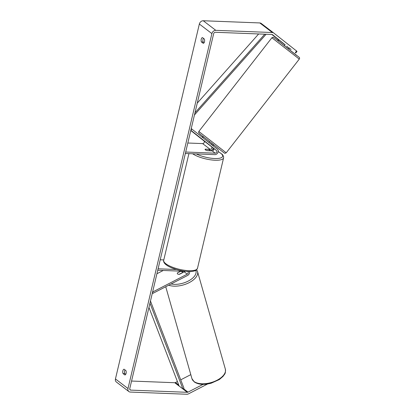 <?xml version="1.0" encoding="UTF-8"?>
<svg xmlns="http://www.w3.org/2000/svg" width="415" height="415" viewBox="0 0 415 415"><rect width="100%" height="100%" fill="white"/><g stroke="black" fill="none" stroke-linecap="round" stroke-linejoin="round"><path stroke-width="0.62" d="M208.32 144.14L213.481 148.181A1.567 1.25 -52.6 0 1 213.709 149.846A1.567 1.25 -52.6 0 1 212.169 150.873L207.293 150.687A2.609 0.773 -166.7 0 1 205.077 149.369A2.609 0.773 -166.7 0 1 205.285 149.151L210.166 149.343A1.567 1.25 127.4 0 0 211.702 148.311A1.567 1.25 127.4 0 0 211.474 146.651L208.32 144.14M215.183 153.177A1.567 1.25 -52.6 0 0 216.723 152.144A1.567 1.25 -52.6 0 0 216.49 150.484L190.838 130.253L191.803 129.018L217.455 149.25A3.133 2.495 -52.6 0 1 217.917 152.57A3.133 2.495 -52.6 0 1 214.84 154.634L185.349 153.488L185.692 152.03L215.183 153.177L212.169 150.873M190.781 130.512L203.947 140.898A1.567 1.25 -52.6 0 1 204.175 142.558A1.567 1.25 -52.6 0 1 202.634 143.59L187.824 143.014M210.161 150.572A2.609 0.773 13.3 0 0 208.325 149.359L205.16 149.239A2.609 0.773 13.3 0 0 205.077 149.369A2.609 0.773 13.3 0 0 206.914 150.578L210.083 150.702A2.609 0.773 13.3 0 0 210.161 150.572L210.109 150.795A3.133 2.495 127.4 0 0 213.18 147.948M191.803 129.018L191.237 128.583M180.624 271.145L177.547 272.894M177.506 272.754A2.609 1.359 -15.9 0 0 177.324 273.552A2.609 1.359 -15.9 0 0 177.63 273.978A2.609 1.359 -15.9 0 0 179.513 274.289L184.244 271.846A1.567 1.25 127.4 0 0 184.877 271.311M187.611 271.483A1.567 1.25 127.4 0 1 187.839 271.612A1.567 1.25 127.4 0 1 188.223 272.904A1.567 1.25 127.4 0 1 187.258 274.149L152.596 292.041L152.964 293.327L187.627 275.436A3.133 2.495 127.4 0 0 189.551 271.54M163.785 259.925L160.221 259.785M185.946 271.353L157.742 270.258L158.089 268.806L176.572 269.522M183.16 271.244A3.133 2.495 -52.6 0 1 182.605 271.597L182.175 271.82M152.964 293.327L152.393 292.891M156.922 273.744L163.256 270.471M182.04 271.701A2.609 1.359 -15.9 0 0 180.535 271.353L177.381 272.982A2.609 1.359 -15.9 0 0 177.324 273.552A2.609 1.359 -15.9 0 0 177.63 273.978A2.609 1.359 -15.9 0 0 179.135 274.32L182.289 272.697A2.609 1.359 -15.9 0 0 182.346 272.121A2.609 1.359 -15.9 0 0 182.04 271.701M125.714 374.33L124.811 373.64L123.037 373.573A2.609 1.375 92.2 0 1 122.845 370.849A2.609 1.375 92.2 0 1 124.069 369.205L125.916 370.616A2.609 1.375 92.2 0 1 126.108 373.339A2.609 1.375 92.2 0 1 124.884 374.984L123.037 373.573M124.811 373.64A2.609 1.375 92.2 0 1 124.619 370.917A2.609 1.375 92.2 0 1 125.014 369.926M203.402 38.305A2.609 1.375 -87.8 0 0 203.008 39.295A2.609 1.375 -87.8 0 0 203.2 42.024L201.425 41.956L203.272 43.362A2.609 1.375 -87.8 0 0 204.496 41.723A2.609 1.375 -87.8 0 0 204.305 38.994L202.458 37.583A2.609 1.375 -87.8 0 0 201.234 39.228A2.609 1.375 -87.8 0 0 201.425 41.956M285.204 44.825L272.51 34.689A1.567 1.25 127.4 0 0 272.494 34.678A1.567 1.25 127.4 0 0 271.887 34.471L215.344 32.277A1.567 1.25 127.4 0 0 213.668 33.682L129.765 388.611A1.567 1.25 127.4 0 0 130.144 389.908A1.567 1.25 127.4 0 0 130.751 390.116L187.3 392.31A1.567 1.25 127.4 0 0 188.011 392.139L203.101 384.347M203.2 42.024L204.102 42.714M273.734 32.998L261.248 23.458A3.657 2.91 127.4 0 0 261.217 23.432A3.657 2.91 127.4 0 0 259.8 22.939L203.257 20.75A3.657 2.91 127.4 0 0 199.35 24.029L115.448 378.952A3.657 2.91 127.4 0 0 116.33 381.982L128.878 391.568A3.657 2.91 127.4 0 0 130.294 392.061L186.838 394.25A3.657 2.91 127.4 0 0 188.498 393.856L207.614 383.989M295.283 52.653L296.569 51.009L273.791 33.044A3.657 2.91 127.4 0 0 273.765 33.018A3.657 2.91 127.4 0 0 272.349 32.526L215.8 30.337A3.657 2.91 127.4 0 0 211.894 33.615L127.991 388.539A3.657 2.91 127.4 0 0 128.878 391.568M131.555 381.048L174.757 382.723A1.567 1.25 127.4 0 0 175.467 382.552L177.407 381.551M180.733 379.834L190.801 374.636M289.203 48.026L291.107 49.432M285.053 44.856L271.835 34.466M291.081 49.463L289.224 48M296.569 51.009L297.026 51.372L295.739 53.021M289.234 47.953L289.068 48.161L286.739 46.324L286.9 46.117M208.916 142.511L209.658 141.556L213.782 144.768L213.014 145.748M212.999 145.732L210.664 143.896M210.789 143.735L213.123 145.577M202.779 137.676L203.443 136.82M278.216 40.914L278.901 40.042M202.162 137.183L202.826 136.333M277.594 40.431L278.278 39.55M258.659 33.957L197.255 103.122M264.765 34.191L194.962 112.823M266.114 34.248L194.453 114.96M149.965 303.158L182.911 388.954L179.145 386.075L148.954 307.448M182.911 388.954L183.985 388.3L150.474 301.02M211.474 146.651L203.947 140.898M210.166 149.343L202.634 143.59M216.49 150.484L213.481 148.181M187.258 274.149L184.244 271.846M193.966 381.463A17.368 9.026 164.1 0 1 191.943 378.646L194.277 381.93C198.443 384.663 204.097 385.079 211.24 383.185L219.353 379.543L223.109 376.332C224.463 373.988 225.843 374.226 225.345 369.122A17.368 9.026 164.1 0 1 214.15 381.546A17.368 9.026 164.1 0 1 193.966 381.463M168.698 285.204A17.368 9.026 -15.9 0 0 188.291 283.077A17.368 9.026 -15.9 0 0 197.514 271.509L225.345 369.122M195.807 270.367A16.061 8.352 164.1 0 1 188.835 280.768A16.061 8.352 164.1 0 1 171.094 283.969M127.991 388.539L115.448 378.952M211.894 33.615L199.35 24.029M188.011 392.139L183.43 388.637M178.756 385.068L175.467 382.552M187.3 392.31L174.757 382.723M130.751 390.116L129.781 389.374M272.349 32.526L259.8 22.939M215.8 30.337L203.257 20.75M271.887 37.749L198.827 131.451L226.217 152.808L299.277 59.101L271.887 37.749L272.971 37.246C274.128 37.817 271.898 36.105 276.328 39.467L296.429 55.32M226.217 152.808L225.132 153.311C223.976 152.741 226.206 154.453 221.776 151.091L199.516 133.687L198.603 132.629L198.827 131.451M197.493 268.308L196.285 270.056C195.88 270.409 194.355 271.612 188.254 271.514C183.383 271.275 178.44 270.269 173.418 268.495C171.328 267.737 167.691 266.321 165.03 263.831C163.821 262.488 163.375 261.315 163.692 260.319A17.368 5.141 13.3 0 0 171.551 266.829A17.368 5.141 13.3 0 0 188.934 270.689A17.368 5.141 13.3 0 0 197.493 268.308L223.602 157.85A17.368 5.141 -166.7 0 1 215.043 160.232A17.368 5.141 -166.7 0 1 192.638 153.773M196.311 153.913A16.061 4.752 13.3 0 0 214.705 158.535A16.061 4.752 13.3 0 0 218.223 151.657M213.772 149.706A16.061 4.752 13.3 0 0 212.573 149.286M165.735 286.734L191.943 378.646M182.346 272.121L182.522 272.738M197.514 271.509L196.658 269.734M273.765 33.018L261.217 23.432M299.277 59.101C299.874 58.209 299.646 57.467 298.587 56.871L276.328 39.467M288.513 48.908L289.25 47.969M284.394 45.697L285.126 44.758M223.602 157.85L223.529 156.299L222.295 154.37L218.238 151.553M213.798 149.644L212.61 149.234M163.692 260.319L188.908 153.628"/></g></svg>
